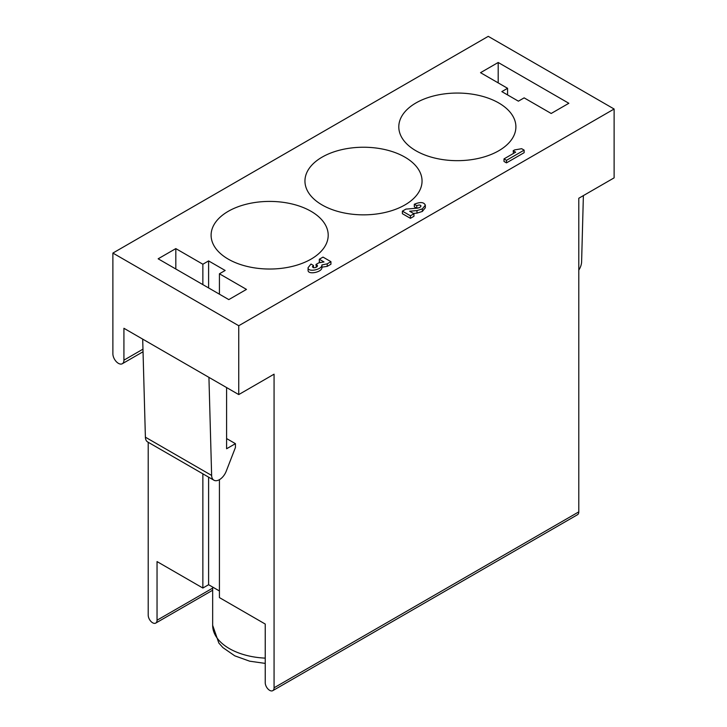 <?xml version="1.0" encoding="UTF-8"?>
<svg xmlns="http://www.w3.org/2000/svg" width="727" height="727" viewBox="0 0 727 727"><rect width="100%" height="100%" fill="white"/><g stroke="black" fill="none" stroke-linecap="round" stroke-linejoin="round"><path stroke-width="1.09" d="M404.903 204.941A58.551 33.806 180 0 1 341.09 212.275A58.551 33.806 180 0 1 304.949 181.041A58.551 33.806 180 0 1 363.5 147.236A58.551 33.806 180 0 1 422.051 181.041A58.551 33.806 180 0 1 404.903 204.941M311.056 259.13A58.551 33.806 180 0 1 247.253 266.455A58.551 33.806 180 0 1 211.103 235.221A58.551 33.806 180 0 1 269.653 201.415A58.551 33.806 180 0 1 328.204 235.221A58.551 33.806 180 0 1 311.056 259.13M498.749 150.762A58.551 33.806 180 0 1 434.937 158.095A58.551 33.806 180 0 1 398.796 126.861A58.551 33.806 180 0 1 457.347 93.056A58.551 33.806 180 0 1 515.897 126.861A58.551 33.806 180 0 1 498.749 150.762M238.747 325.732L238.747 394.579L123.926 328.286L123.926 360.156A7.806 4.507 60 0 1 122.309 363.727A7.806 4.507 60 0 1 116.293 361.637A7.806 4.507 60 0 1 112.885 353.785L112.885 253.069L238.747 325.732L614.115 109.014L614.115 177.861L578.792 198.253L578.792 511.863A6.243 3.608 -120 0 1 577.492 514.725L272.779 690.65A6.243 3.608 -120 0 1 267.963 688.978A6.243 3.608 -120 0 1 265.237 682.689L265.237 624.048L219.427 597.594L219.427 479.675M219.427 590.969L208.604 584.717L202.86 588.034L157.041 561.58L157.041 620.222A6.243 3.608 60 0 1 155.751 623.084A6.243 3.608 60 0 1 150.934 621.412A6.243 3.608 60 0 1 148.208 615.124L148.208 442.27M425.331 205.196L422.342 208.894L416.962 210.585L409.628 211.239L413.954 213.738L410.419 215.783L402.385 211.139L405.92 209.103L417.698 208.149L419.87 207.468L421.024 206.041C420.488 204.841 419.07 204.714 416.78 205.686L414.308 204.26C420.261 201.742 423.941 202.061 425.331 205.196L425.331 207.74L422.342 211.448L416.962 213.129L413.445 213.447M413.954 213.738L413.954 216.292L410.419 218.327L402.385 213.693L402.385 211.139M419.524 207.577L416.798 208.222L416.78 205.686M416.771 208.231L414.308 206.804L414.308 204.26M112.885 253.069L488.253 36.35L614.115 109.014M219.427 273.788L225.161 270.471L208.604 260.911L202.86 264.228L175.816 248.607L158.15 258.803L228.805 299.606L246.471 289.401L219.427 273.788L219.427 294.181M498.195 62.486L568.85 103.279L551.184 113.476L524.14 97.863L518.396 101.171L501.839 91.611L507.573 88.303L480.529 72.682L498.195 62.486L498.195 82.878M513.453 153.442L513.189 150.743L514.598 149.926L521.668 148.699L524.14 150.125L524.14 152.679L506.474 162.875L504.002 161.449L504.002 158.895L515.661 152.17L513.189 150.743M316.354 267.236L315.972 264.455L318.799 262.829L324.006 261.956L319.307 259.248L319.307 261.802L320.58 262.529M319.307 259.248L323.015 257.104L330.93 261.675L330.93 264.228L327.223 266.364L321.916 267.154M321.888 267.163L321.916 267.509C322.252 272.262 307.739 275.133 308.075 270.244L308.075 267.69L311.002 264.037L313.482 265.473L313.482 267.772M238.747 394.579L274.07 374.178L274.07 687.787A6.243 3.608 -120 0 1 272.779 690.65M202.86 264.228L202.86 284.62M202.86 473.822L202.86 588.034M175.816 269.008L175.816 248.607M208.931 377.368L211.63 475.431A11.059 6.379 120 0 0 213.92 480.211A11.059 6.379 120 0 0 226.215 471.241L235.43 447.487L235.43 443.661L226.597 438.563M235.43 443.661L226.597 448.759L226.597 387.564M142.692 339.118L145.391 437.181A11.059 6.379 120 0 0 147.672 441.961L213.92 480.211M208.604 584.717L208.604 477.139M208.604 287.937L208.604 260.911M507.573 94.928L507.573 88.303M578.792 270.117A11.059 6.379 120 0 0 581.609 261.82L583.381 195.608M524.14 150.125L506.474 160.331L506.474 162.875M506.474 160.331L504.002 158.895M416.962 210.585L416.962 213.129M410.419 215.783L410.419 218.327M422.342 208.894L422.342 211.448M313.482 265.473L312.374 266.836C314.1 268.299 315.827 267.954 317.554 265.818L315.972 264.455M330.93 261.675L327.223 263.819L327.223 266.364M327.223 263.819L321.916 264.955C322.252 269.708 307.739 272.58 308.075 267.69M578.792 511.863L274.07 687.787M123.926 360.156L142.965 349.16M211.63 475.431L145.391 437.181M212.666 588.116L157.041 620.222M265.237 663.397L249.652 661.188L234.785 655.836L222.898 647.603L218.845 643.05L212.666 625.329A56.988 32.906 0 0 0 265.237 658.126M317.081 265.101L317.081 266.709M122.309 363.727L143.037 351.759M212.666 590.224L155.751 623.084M212.666 625.329L212.666 587.071M321.916 267.509L321.916 264.955"/></g></svg>
